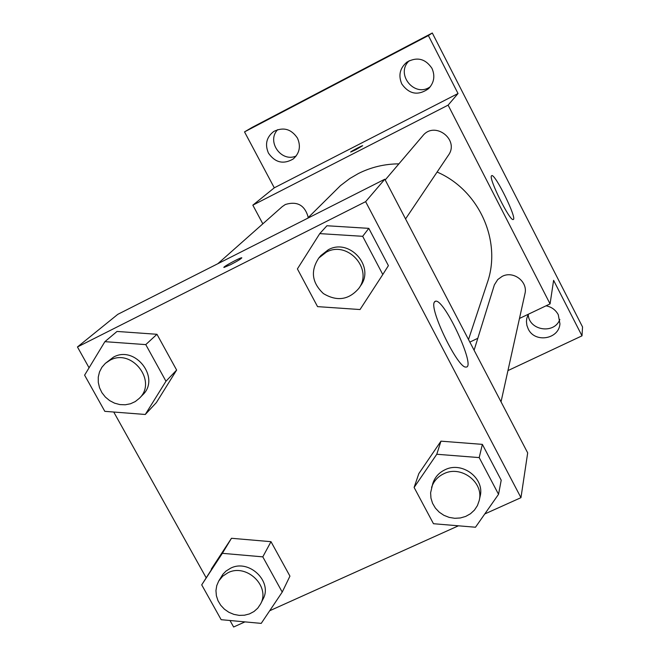 <?xml version="1.0" encoding="UTF-8"?>
<svg xmlns="http://www.w3.org/2000/svg" width="660" height="660" viewBox="0 0 660 660"><rect width="100%" height="100%" fill="white"/><g stroke="black" fill="none" stroke-linecap="round" stroke-linejoin="round"><path stroke-width="0.99" d="M528.223 314.366C528.742 330.512 554.26 334.645 559.845 319.457M409.266 60.703C394.828 73.903 414.769 98.34 430.378 86.65M277.72 129.624C266.203 141.331 281.284 162.814 296.175 155.983M262.828 223.839L252.838 205.161L274.288 187.819L244.522 131.885L252.236 127.347L432.3 33L582.549 326.972L581.996 335.841L507.944 370.598M268.471 153.136C264.693 144.342 266.483 137.107 273.834 131.414C283.412 126.778 291.283 129.005 297.454 138.105C301.034 146.281 299.607 153.26 293.164 159.019C283.379 164.629 275.154 162.665 268.471 153.136M401.791 83.968C398.161 75.364 399.877 68.079 406.948 62.098C417.07 56.603 425.403 58.674 431.945 68.318C435.278 75.9 434.148 82.681 428.571 88.663C418.184 95.931 409.258 94.363 401.791 83.968M274.288 187.819L458.032 93.522L428.381 35.566L432.3 33M244.522 131.885L428.381 35.566M252.838 205.161L448.107 105.138L458.032 93.522M448.107 105.138L550.069 303.897L553.608 280.343L581.996 335.841M491.419 175.906L491.741 175.609C495.305 173.695 517.737 219.648 513.158 219.508C509.965 221.479 488.812 179.066 491.419 175.906M546.051 305.811C551.562 306.916 555.637 309.887 558.278 314.721L559.944 323.854C558.863 339.405 534.724 343.233 528.231 328.96L526.886 325.355L526.441 321.552L526.754 318.508L528.272 314.275M398.896 163.853C384.499 163.952 370.978 167.194 358.33 173.563L349.833 178.505L340.477 185.617L307.42 218.377M468.509 339.545L487.286 282.81C501.988 241.23 479.193 190.105 437.102 172.045M550.069 303.897L519.469 318.458M477.79 338.308L469.846 342.094M501.031 401.849L524.931 293.791C528.19 281.688 513.348 270.361 502.128 276.408L497.739 279.56L494.389 284.823L474.094 350.237M308.269 217.528C304.953 205.235 297.322 200.896 285.367 204.493L282.282 206.596L217.8 263.728M385.209 179.949L422.755 135.811C434.668 120.508 459.871 139.714 448.363 155.306L405.553 218.93M355.674 149.795L350.683 152.056C349.792 152.014 362.348 145.365 362.662 145.712L355.674 149.795M350.666 152.048C350.237 151.775 362.381 145.373 362.67 145.72L362.662 145.712M89.067 367.785L77.451 346.962L117.793 314.341L384.821 179.206L527.687 452.9L520.963 497.665L484.77 513.958M244.975 621.885L233.624 627L230.002 620.507M206.101 577.657L113.743 412.03M418.82 473.624L440.962 441.16L482.361 444.37L501.212 480.224L482.361 444.37L440.962 441.16L418.82 473.624L414.109 487.451L436.78 454.261L479.201 457.594L498.539 494.307L475.481 527.233L433.471 523.718L414.109 487.451M104.89 341.665L117.035 331.444L156.964 334.29L176.632 370.062L156.387 402.567L145.291 414.472L104.808 411.337L84.604 375.161L104.89 341.665L145.769 344.611L165.965 381.241L145.291 414.472M458.444 525.806L269.684 610.764M77.451 346.962L365.632 201.655L520.963 497.665M211.274 569.176L231.478 538.279L270.996 541.678L289.938 576.13L270.996 541.678L231.478 538.279L201.712 584.867L222.346 553.327L262.796 556.858L282.224 592.086L261.22 623.386L221.158 619.69L201.712 584.867M326.939 225.753L368.808 228.36L388.402 265.642L368.808 228.36L326.939 225.745L319.762 233.615L362.678 236.313L382.792 274.519L360.03 309.54L317.551 306.628L297.404 268.909L319.762 233.615M365.632 201.655L384.821 179.206M434.338 302.173L435.625 301.158C444.584 299.054 476.569 368.387 465.952 367.042C458.147 368.841 429.19 309.416 434.338 302.173M230.637 264.652L224.037 267.448C221.653 267.589 240.19 257.45 241.7 257.779C241.651 258.53 237.963 260.824 230.637 264.652M223.913 267.407C223.088 266.772 240.347 257.45 241.709 257.788L241.824 257.829M358.867 288.329L360.673 285.64C375.094 266.45 349.396 237.847 328.317 249.744L320.925 255.527L318.821 258.002C310.332 270.814 311.858 282.67 323.392 293.568C337.012 301.711 348.835 299.962 358.867 288.329C373.387 269.016 347.49 240.207 326.263 252.178L318.821 258.002M362.678 236.313L368.808 228.36M382.792 274.519L388.402 265.642M479.201 500.56L480.125 496.394C485.017 478.343 462.124 460.96 444.997 469.763C438.925 472.684 434.866 477.246 432.82 483.45L430.609 492.772L430.955 498.143L432.572 503.341L435.377 508.101L439.222 512.16L443.891 515.312L449.163 517.39L454.748 518.298L460.35 517.968L465.688 516.425L470.473 513.752L474.457 510.081L477.419 505.601L479.201 500.56C484.135 482.386 461.076 464.879 443.825 473.731C437.704 476.677 433.62 481.264 431.558 487.509M436.78 454.261L440.962 441.16M479.201 457.594L482.361 444.37M498.539 494.307L501.212 480.224M139.326 398.326L142.626 394.944C160.809 378.197 135.218 344.858 113.47 357.134L105.336 363.371L101.896 367.282L99.503 371.918L98.274 377.058L98.29 382.421L99.528 387.717L101.921 392.683L105.361 397.056L109.651 400.612L114.568 403.169L119.873 404.58L125.268 404.786L130.49 403.772L135.259 401.577L139.326 398.326C157.624 381.472 131.843 347.911 109.956 360.253L105.336 363.371M117.035 331.444L156.964 334.29L176.632 370.062L156.387 402.567M145.769 344.611L156.964 334.29M165.965 381.241L176.632 370.062M260.551 604.015L262.952 599.272C273.067 581.732 249.026 558.599 230.604 568.211L226.017 571.065L222.915 574.249L218.724 581.023L216.752 585.618L215.952 590.601L216.373 595.699L217.982 600.666L220.704 605.236L224.392 609.172L228.847 612.274L233.854 614.378L239.143 615.376L244.439 615.219L249.48 613.907L254.001 611.515L257.755 608.165L260.551 604.015C270.724 586.369 246.518 563.079 227.972 572.74L222.676 576.205L218.724 581.023M222.346 553.327L231.478 538.279M262.796 556.858L270.996 541.678M282.224 592.086L289.938 576.13M434.701 301.603L435.625 301.158"/></g></svg>
